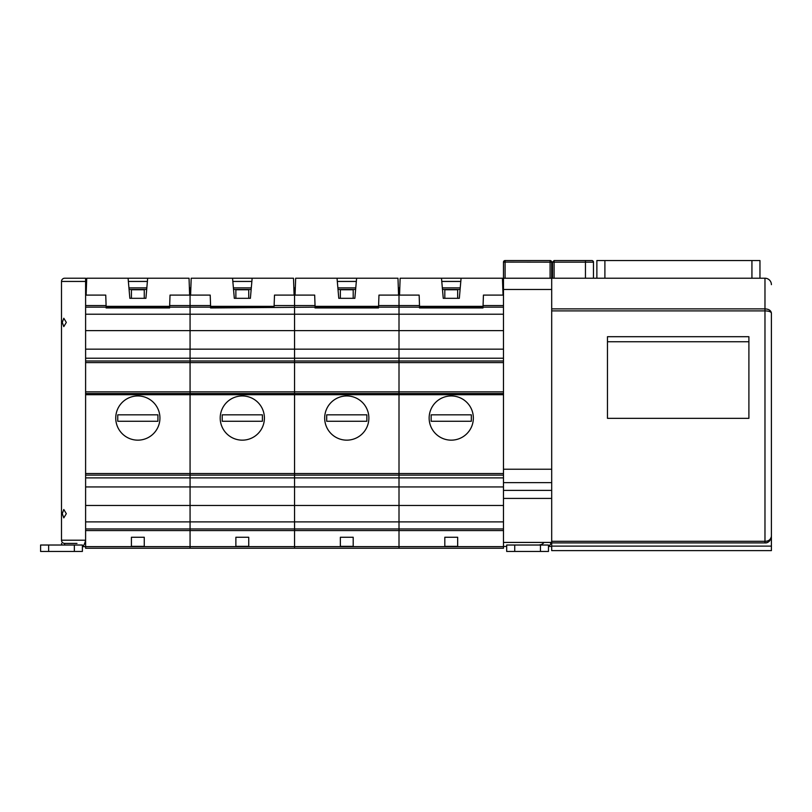 <?xml version="1.0" encoding="UTF-8"?>
<svg xmlns="http://www.w3.org/2000/svg" width="812" height="812" viewBox="0 0 812 812"><rect width="100%" height="100%" fill="white"/><g stroke="black" fill="none" stroke-linecap="round" stroke-linejoin="round"><path stroke-width="1.22" d="M505.084 260.55L505.084 262.093L503.481 262.154A1.604 1.604 0 0 1 505.084 260.55L550.089 260.55A1.604 1.604 0 0 1 551.693 262.154L551.693 310.894L764.975 310.894C768.781 310.986 770.923 311.717 771.4 313.077L771.4 536.478L771.4 313.077C770.923 310.458 768.781 309.057 764.975 308.885L764.975 542.903C768.477 542.903 770.618 540.762 771.4 536.478L771.4 550.617L551.693 550.617L551.693 546.121L771.4 546.121M551.693 546.121L551.693 310.894M771.075 538.488L770.933 538.874A6.425 6.425 0 0 0 771.4 536.478C770.618 539.686 768.477 541.299 764.975 541.299L551.693 541.299M768.639 541.756A6.425 6.425 0 0 1 768.365 541.939L768.335 541.949A6.425 6.425 0 0 1 764.975 542.903L765.29 542.893M752.633 278.222L760.671 278.222L759.961 278.222L759.961 260.55L596.871 260.55L596.871 278.222L551.693 278.222L764.975 278.222A6.425 6.425 0 0 1 771.4 284.657A6.425 6.425 0 0 0 764.975 278.222L764.975 308.885L551.693 308.885M551.693 542.903L764.975 542.903C767.888 543.228 770.03 541.086 771.4 536.478M748.897 336.696L607.467 336.696L607.467 341.761L748.897 341.761L748.897 336.696M748.897 341.761L748.897 418.342L607.467 418.342L607.467 341.761M760.671 278.222L764.975 278.222A6.425 6.425 0 0 1 771.4 284.657M595.135 278.222L603.174 278.222M552.495 278.222L552.495 262.154L554.109 260.55L552.495 262.154L554.088 262.154L554.109 260.55L591.867 260.55A1.604 1.604 0 0 1 593.471 262.154L593.471 278.222M551.115 542.426A12.86 12.86 0 0 1 548.476 547.095M538.833 545.025L541.218 544.568A6.425 6.425 0 0 0 543.999 542.426M514.727 551.449L506.688 551.449L506.688 545.025L514.727 545.025L514.727 551.449L548.476 551.449L548.476 545.025L514.727 545.025M503.481 262.154L503.481 287.874L502.79 287.874M551.693 542.426L503.481 542.426L503.481 287.874M551.693 546.435L549.024 546.435M506.688 546.435L503.481 546.435M551.693 498.416L503.481 498.416M551.693 490.387L503.481 490.387M551.693 482.632L503.481 482.632M551.693 469.234L503.481 469.234M551.693 289.478L502.841 289.478M551.693 278.232L503.481 278.232M505.084 278.232L505.084 262.093L551.693 262.154A1.604 1.604 0 0 0 550.089 260.55L550.089 278.232M503.481 530.561L399.007 530.561L399.007 546.628L294.543 546.628L294.543 530.561L294.543 546.628L190.069 546.628L190.069 530.561L190.069 546.628L85.605 546.628L85.605 548.242L190.069 548.242L190.069 546.628L190.069 548.242L294.543 548.242L294.543 546.628L294.543 548.242L399.007 548.242L399.007 546.628L399.007 548.242L503.481 548.242L503.481 546.628L399.007 546.628L399.007 287.874L398.316 287.874M503.481 542.426L503.481 546.628M503.481 486.946L399.007 486.946L399.007 477.892L503.481 477.892L503.481 475.111L399.007 475.111L399.007 473.508L294.543 473.508L294.543 287.874L293.853 287.874M503.481 391.861L399.007 391.861L399.007 360.995L503.481 360.995L503.481 358.214L399.007 358.214L399.007 305.545L378.605 305.545M503.481 349.16L294.543 349.16L294.543 330.626L503.481 330.626L503.481 314.224L294.543 314.224L294.543 305.545L274.131 305.545M457.674 298.319L457.674 289.752L444.814 289.752L444.814 298.319M457.674 546.354L444.814 546.354L444.814 537.26L457.674 537.26L457.674 546.354M460.242 287.874L442.337 287.874L441.779 281.439L460.8 281.439L460.242 287.874M399.798 287.874L399.007 287.874L399.007 305.545L419.51 305.545M503.481 307.159L483.018 307.159L482.988 307.961L419.499 307.961L419.469 307.159L378.544 307.159L378.514 307.961L315.036 307.961L315.005 307.159L210.562 307.961L210.531 307.159L190.069 307.159L190.069 287.874L189.379 287.874M483.018 307.159L419.469 307.159M503.481 393.546L399.007 393.546L399.007 391.861L294.543 391.861L294.543 349.16L190.069 349.16L190.069 305.545L169.667 305.545M503.481 394.713L399.007 394.713L399.007 473.508L503.481 473.508M473.345 418.058A22.097 22.097 0 0 0 451.239 395.952A22.097 22.097 0 0 0 429.142 418.058A22.097 22.097 0 0 0 451.239 440.155A22.097 22.097 0 0 0 473.345 418.058M471.336 421.266L471.336 414.841L431.152 414.841L431.152 421.266L471.336 421.266M503.481 505.48L399.007 505.48L399.007 486.946L294.543 486.946L294.543 473.508L190.069 473.508L190.069 307.159L169.606 307.159L169.576 307.961L106.098 307.961L106.067 307.159L85.605 307.159L85.605 314.224L85.605 278.222L64.706 278.222A3.218 3.218 0 0 0 61.499 281.439L85.605 281.439M503.481 521.883L399.007 521.883L399.007 505.48L294.543 505.48L294.543 391.861L190.069 391.861L190.069 349.16L85.605 349.16L85.605 314.224L294.543 314.224L294.543 330.626L85.605 330.626L85.605 360.995L399.007 360.995L399.007 358.214L85.605 358.214M503.481 528.947L399.007 528.947L399.007 521.883L294.543 521.883L294.543 486.946L190.069 486.946L190.069 473.508L85.605 473.508M502.445 278.222L400.133 278.222L399.545 295.101L419.144 295.101L419.54 306.357L483.038 306.357L483.434 295.101L503.034 295.101L502.445 278.222M441.495 278.222L443.25 298.319L459.328 298.319L461.084 278.222M85.605 530.561L190.069 530.561L190.069 521.883L294.543 521.883L294.543 528.947L190.069 528.947L190.069 530.561L294.543 530.561L294.543 528.947L294.543 530.561L399.007 530.561L399.007 528.947L294.543 528.947L294.543 505.48L190.069 505.48L190.069 391.861L85.605 391.861M82.783 546.628L85.605 546.628L85.605 521.883L190.069 521.883L190.069 505.48L190.069 528.947L85.605 528.947L85.605 477.892L399.007 477.892L399.007 475.111L85.605 475.111L85.605 360.995M85.605 394.713L399.007 394.713L399.007 393.546L85.605 393.546M353.2 298.319L353.2 289.752L340.35 289.752L340.35 298.319M353.2 546.354L340.35 546.354L340.35 537.26L353.2 537.26L353.2 546.354M355.768 287.874L337.873 287.874L337.305 281.439L356.336 281.439L355.768 287.874M295.324 287.874L294.543 287.874L294.543 305.545L315.046 305.545M378.544 307.159L315.005 307.159M368.871 418.058A22.097 22.097 0 0 0 346.775 395.952A22.097 22.097 0 0 0 324.678 418.058A22.097 22.097 0 0 0 346.775 440.155A22.097 22.097 0 0 0 368.871 418.058M366.862 421.266L366.862 414.841L326.688 414.841L326.688 421.266L366.862 421.266M397.981 278.222L295.659 278.222L295.071 295.101L314.68 295.101L315.066 306.357L378.575 306.357L378.971 295.101L398.57 295.101L397.981 278.222M337.031 278.222L338.787 298.319L354.854 298.319L356.61 278.222M248.736 298.319L248.736 289.752L235.876 289.752L235.876 298.319M248.736 546.354L235.876 546.354L235.876 537.26L248.736 537.26L248.736 546.354M251.304 287.874L233.399 287.874L232.841 281.439L251.862 281.439L251.304 287.874M190.861 287.874L190.069 287.874L190.069 305.545L210.572 305.545M274.08 307.159L210.531 307.159M264.407 418.058A22.097 22.097 0 0 0 242.301 395.952A22.097 22.097 0 0 0 220.204 418.058A22.097 22.097 0 0 0 242.301 440.155A22.097 22.097 0 0 0 264.407 418.058M262.398 421.266L262.398 414.841L222.214 414.841L222.214 421.266L262.398 421.266M293.508 278.222L191.196 278.222L190.607 295.101L210.206 295.101L210.602 306.357L274.101 306.357L274.497 295.101L294.096 295.101L293.508 278.222M232.557 278.222L234.313 298.319L250.39 298.319L252.146 278.222M190.069 505.48L190.069 486.946L85.605 486.946L85.605 505.48L190.069 505.48M85.605 477.892L85.605 475.111M144.262 298.319L144.262 289.752L131.412 289.752L131.412 298.319M144.262 546.354L131.412 546.354L131.412 537.26L144.262 537.26L144.262 546.354M146.83 287.874L128.935 287.874L128.367 281.439L147.398 281.439L146.83 287.874M86.387 287.874L85.605 287.874M169.606 307.159L106.067 307.159M159.934 418.058A22.097 22.097 0 0 0 137.837 395.952A22.097 22.097 0 0 0 115.74 418.058A22.097 22.097 0 0 0 137.837 440.155A22.097 22.097 0 0 0 159.934 418.058M157.924 421.266L157.924 414.841L117.75 414.841L117.75 421.266L157.924 421.266M189.044 278.222L86.722 278.222L86.133 295.101L105.743 295.101L106.128 306.357L169.637 306.357L170.033 295.101L189.632 295.101L189.044 278.222M128.093 278.222L129.849 298.319L145.916 298.319L147.672 278.222M85.504 540.203A12.86 12.86 0 0 1 82.388 547.095M48.639 551.449L40.6 551.449L40.6 545.025L48.639 545.025L48.639 551.449L82.388 551.449L82.388 545.025L48.639 545.025M72.745 545.025L75.303 545.025M76.998 543.421L64.706 543.421A3.218 3.218 0 0 1 61.499 540.203L61.499 281.439A3.218 3.218 0 0 1 64.706 278.222L85.605 278.222M66.32 322.425L63.803 318.243L62.28 322.425L63.803 326.607L66.32 322.425M66.32 513.681L63.803 509.5L62.28 513.681L63.803 517.863L66.32 513.681M85.605 543.421L84.661 543.421M64.706 545.025L64.513 543.411M61.925 545.025L61.499 543.421L61.925 545.025M591.867 260.55A1.604 1.604 0 0 1 593.471 262.154L585.452 262.154L585.452 260.55M585.452 278.222L585.452 262.154L554.088 262.154L554.088 278.222M540.447 545.025L540.447 551.449M751.932 260.55L751.932 278.222M604.899 260.55L604.899 278.222M460.099 289.478L442.479 289.478M399.737 289.478L398.377 289.478M503.481 305.545L483.069 305.545M503.481 362.609L85.605 362.609M355.636 289.478L338.015 289.478M295.274 289.478L293.903 289.478M251.162 289.478L233.541 289.478M190.8 289.478L189.44 289.478M146.698 289.478L129.078 289.478M86.336 289.478L85.605 289.478M106.108 305.545L85.605 305.545M74.349 545.025L74.349 551.449M85.605 540.203L61.499 540.203"/></g></svg>
